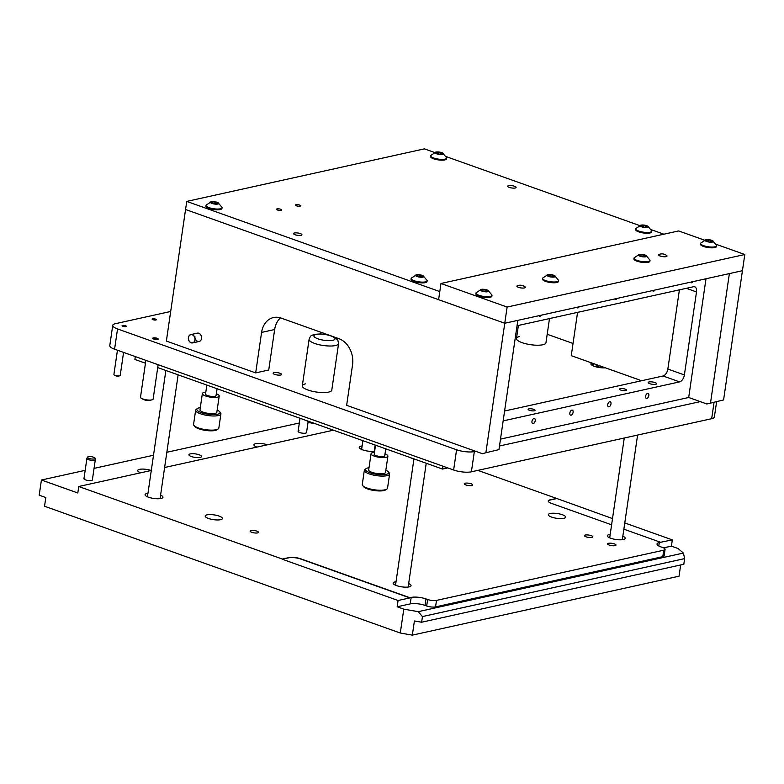 <?xml version="1.0" encoding="UTF-8"?>
<svg xmlns="http://www.w3.org/2000/svg" width="784" height="784" viewBox="0 0 784 784"><rect width="100%" height="100%" fill="white"/><g stroke="black" fill="none" stroke-linecap="round" stroke-linejoin="round"><path stroke-width="1.18" d="M155.889 319.99A2.127 0.588 -171.7 0 1 153.497 319.862A2.127 0.588 -171.7 0 1 152.125 319.098A2.127 0.588 -171.7 0 1 152.576 318.814A2.127 0.588 -171.7 0 1 154.958 318.951A2.127 0.588 -171.7 0 1 156.339 319.715A2.127 0.588 -171.7 0 1 155.889 319.99M125.852 326.634A2.127 0.588 -171.7 0 1 123.46 326.497A2.127 0.588 -171.7 0 1 122.088 325.742A2.127 0.588 -171.7 0 1 122.539 325.458A2.127 0.588 -171.7 0 1 124.93 325.585A2.127 0.588 -171.7 0 1 126.302 326.35A2.127 0.588 -171.7 0 1 125.852 326.634M153.282 337.914A2.842 0.784 8.3 0 0 153.066 337.973A2.842 0.784 8.3 0 0 153.889 339.139A2.842 0.784 8.3 0 0 157.702 339.492A2.842 0.784 8.3 0 0 158.015 338.698A2.842 0.784 8.3 0 0 153.282 337.914M302.31 385.836L309.102 339.276A14.896 4.106 8.3 0 0 318.725 344.627A14.896 4.106 8.3 0 0 335.415 345.548A14.896 4.106 8.3 0 0 338.58 343.578L331.789 390.128A14.896 4.106 -171.7 0 1 328.623 392.108A14.896 4.106 -171.7 0 1 311.934 391.177A14.896 4.106 -171.7 0 1 302.31 385.836A14.896 4.106 -171.7 0 1 305.476 383.856M549.486 318.578L545.958 342.784A14.896 4.106 -171.7 0 1 542.793 344.764A14.896 4.106 -171.7 0 1 526.103 343.833A14.896 4.106 -171.7 0 1 516.48 338.482A14.896 4.106 -171.7 0 1 519.645 336.512M591.714 362.953A9.045 2.489 8.3 0 0 590.901 363.786A9.045 2.489 8.3 0 0 595.771 366.785A9.045 2.489 8.3 0 0 605.375 367.814M280.662 375.017A4.253 1.176 -171.7 0 1 275.89 374.752A4.253 1.176 -171.7 0 1 273.146 373.223A4.253 1.176 -171.7 0 1 274.047 372.655A4.253 1.176 -171.7 0 1 278.82 372.919A4.253 1.176 -171.7 0 1 281.564 374.448A4.253 1.176 -171.7 0 1 280.662 375.017M716.596 401.839L714.381 417A12.769 3.518 -171.7 0 1 711.676 418.695L471.39 471.811A12.769 3.518 -171.7 0 1 453.622 470.008L114.582 349.194A12.769 3.518 -171.7 0 1 109.78 345.617L112.739 325.37A12.769 3.518 -171.7 0 1 115.444 323.684L170.687 311.473M547.203 334.268L573.035 343.47M700.259 401.624L499.486 446.008M475.643 451.28L474.34 451.574A12.769 3.518 -171.7 0 1 456.582 449.771L117.531 328.947A12.769 3.518 -171.7 0 1 112.739 325.37M597.604 365.05A3.508 0.97 8.3 0 0 596.242 365.55A3.508 0.97 8.3 0 0 596.232 365.599A3.508 0.97 8.3 0 0 598.917 366.951A3.508 0.97 8.3 0 0 602.886 366.932M447.733 467.911L442.519 469.057L442.94 466.206M145.461 363.208L134.897 359.444L135.318 356.583M442.519 469.057L157.731 367.578M190.786 334.601A4.253 3.312 77.5 0 1 192.296 334.709A4.253 3.312 77.5 0 1 195.059 338.992A4.253 3.312 77.5 0 1 192.629 342.912A4.253 3.312 77.5 0 1 191.12 342.804A4.253 3.312 77.5 0 1 188.346 338.512A4.253 3.312 77.5 0 1 190.786 334.601L197.313 333.151A4.253 3.312 77.5 0 1 201.547 338.492A4.253 3.312 77.5 0 1 199.156 341.461A4.253 3.312 77.5 0 1 194.932 336.13M482.258 453.642L498.967 449.595L482.258 453.642L346.646 405.318L352.545 364.834A21.276 16.552 -102.5 0 0 338.962 338.698L281.074 318.069A21.276 16.552 -102.5 0 0 273.528 317.53A21.276 16.552 -102.5 0 0 261.582 332.416L255.682 372.9L166.365 341.069L185.563 209.504L504.759 323.253L185.563 209.504L186.749 201.41L424.418 148.862L434.571 152.478M498.967 449.595L517.822 320.362L504.759 323.253L485.913 452.486M280.447 317.863A21.276 16.552 -102.5 0 0 274.645 329.525L268.736 370.009L255.682 372.9M706.874 403.985L723.583 399.938L706.874 403.985L688.685 397.498L500.496 439.109M641.616 380.73L571.262 355.662L577.161 315.178A21.276 16.552 -102.5 0 0 577.416 312.404M723.583 399.938L742.438 270.705L729.375 273.596L710.529 402.829M281.201 210.367A2.656 0.735 -171.7 0 1 278.212 210.2A2.656 0.735 -171.7 0 1 276.497 209.25A2.656 0.735 -171.7 0 1 277.066 208.897A2.656 0.735 -171.7 0 1 280.045 209.063A2.656 0.735 -171.7 0 1 281.76 210.014A2.656 0.735 -171.7 0 1 281.201 210.367M300.135 206.182A2.656 0.735 -171.7 0 1 297.156 206.016A2.656 0.735 -171.7 0 1 295.431 205.065A2.656 0.735 -171.7 0 1 295.999 204.712A2.656 0.735 -171.7 0 1 298.978 204.879A2.656 0.735 -171.7 0 1 300.693 205.829A2.656 0.735 -171.7 0 1 300.135 206.182M301.036 235.347A4.253 1.176 -171.7 0 1 296.264 235.082A4.253 1.176 -171.7 0 1 293.52 233.554A4.253 1.176 -171.7 0 1 294.421 232.995A4.253 1.176 -171.7 0 1 299.194 233.26A4.253 1.176 -171.7 0 1 301.938 234.788A4.253 1.176 -171.7 0 1 301.036 235.347M515.206 188.003A4.253 1.176 -171.7 0 1 510.433 187.739A4.253 1.176 -171.7 0 1 507.689 186.21A4.253 1.176 -171.7 0 1 508.591 185.641A4.253 1.176 -171.7 0 1 513.363 185.906A4.253 1.176 -171.7 0 1 516.107 187.435A4.253 1.176 -171.7 0 1 515.206 188.003M186.749 201.41L439.785 291.579L438.609 299.674L440.971 283.485L507.121 307.054L504.759 323.253L742.438 270.705L744.8 254.516L507.121 307.054M446.155 156.604L639.656 225.557M651.23 229.692L663.891 234.2M655.689 384.297A4.253 1.176 8.3 0 0 656.59 383.739A4.253 1.176 8.3 0 0 653.846 382.21A4.253 1.176 8.3 0 0 649.074 381.945A4.253 1.176 8.3 0 0 648.172 382.504A4.253 1.176 8.3 0 0 650.926 384.033A4.253 1.176 8.3 0 0 655.689 384.297M625.73 390.589A3.508 0.97 8.3 0 0 626.475 390.128A3.508 0.97 8.3 0 0 624.211 388.864A3.508 0.97 8.3 0 0 620.271 388.648A3.508 0.97 8.3 0 0 619.527 389.109A3.508 0.97 8.3 0 0 621.79 390.373A3.508 0.97 8.3 0 0 625.73 390.589M534.316 410.796A3.508 0.97 8.3 0 0 535.06 410.336A3.508 0.97 8.3 0 0 532.797 409.072A3.508 0.97 8.3 0 0 528.857 408.856A3.508 0.97 8.3 0 0 528.112 409.317A3.508 0.97 8.3 0 0 530.376 410.581A3.508 0.97 8.3 0 0 534.316 410.796M648.848 395.538A2.656 1.499 109.6 0 0 648.103 393.392A2.656 1.499 109.6 0 0 645.585 396.253A2.656 1.499 109.6 0 0 646.32 398.399A2.656 1.499 109.6 0 0 648.848 395.538M610.971 403.907A2.656 1.499 109.6 0 0 610.236 401.761A2.656 1.499 109.6 0 0 607.708 404.632A2.656 1.499 109.6 0 0 608.453 406.778A2.656 1.499 109.6 0 0 610.971 403.907M573.104 412.276A2.656 1.499 109.6 0 0 572.359 410.14A2.656 1.499 109.6 0 0 569.841 413.001A2.656 1.499 109.6 0 0 570.576 415.148A2.656 1.499 109.6 0 0 573.104 412.276M535.227 420.655A2.656 1.499 109.6 0 0 534.492 418.509A2.656 1.499 109.6 0 0 531.964 421.371A2.656 1.499 109.6 0 0 532.708 423.517A2.656 1.499 109.6 0 0 535.227 420.655M706.002 278.761L688.685 397.498M538.941 315.697A2.656 1.499 109.6 0 0 539.51 316.236A2.656 1.499 109.6 0 0 541.372 315.158M576.818 307.318A2.656 1.499 109.6 0 0 577.387 307.867A2.656 1.499 109.6 0 0 579.239 306.789M614.685 298.949A2.656 1.499 109.6 0 0 615.254 299.488A2.656 1.499 109.6 0 0 617.106 298.41M652.562 290.58A2.656 1.499 109.6 0 0 653.121 291.119A2.656 1.499 109.6 0 0 654.983 290.041M690.43 282.201A2.656 1.499 109.6 0 0 690.998 282.75A2.656 1.499 109.6 0 0 692.85 281.672M517.038 325.752L693.468 286.748A6.38 3.606 -70.4 0 1 694.722 286.807A6.38 3.606 -70.4 0 1 696.496 291.952L684.393 374.948A6.38 3.606 -70.4 0 1 679.591 381.886L503.152 420.89M679.405 289.855L667.85 369.048A6.38 3.606 -70.4 0 1 663.048 375.987L504.592 411.022M517.979 285.562A4.253 1.176 8.3 0 0 516.891 286.16A4.253 1.176 8.3 0 0 518.489 287.356A4.253 1.176 8.3 0 0 522.859 288.091A4.253 1.176 8.3 0 0 525.309 287.395A4.253 1.176 8.3 0 0 524.437 286.503A4.253 1.176 -171.7 0 1 525.309 287.395A4.253 1.176 -171.7 0 1 524.408 287.953A4.253 1.176 -171.7 0 1 519.645 287.689A4.253 1.176 -171.7 0 1 516.891 286.16A4.253 1.176 -171.7 0 1 517.793 285.601A4.253 1.176 -171.7 0 1 517.979 285.562M659.677 254.241A4.253 1.176 8.3 0 0 658.58 254.839A4.253 1.176 8.3 0 0 660.187 256.035A4.253 1.176 8.3 0 0 664.558 256.77A4.253 1.176 8.3 0 0 667.008 256.064A4.253 1.176 8.3 0 0 666.135 255.182A4.253 1.176 -171.7 0 1 667.008 256.064A4.253 1.176 -171.7 0 1 666.106 256.633A4.253 1.176 -171.7 0 1 661.333 256.368A4.253 1.176 -171.7 0 1 658.58 254.839A4.253 1.176 -171.7 0 1 659.481 254.271A4.253 1.176 -171.7 0 1 659.677 254.241M704.502 240.159L678.64 230.937L440.971 283.485M716.086 244.285L744.8 254.516M369.019 467.725A11.701 3.224 8.3 0 0 368.029 467.901A11.701 3.224 8.3 0 0 366.157 468.607L365.011 469.391A12.769 3.518 8.3 0 0 364.335 470.312L362.277 484.483A12.769 3.518 8.3 0 0 362.659 485.551L363.531 486.629A11.701 3.224 8.3 0 0 372.351 490.196A11.701 3.224 8.3 0 0 383.856 490.578A11.701 3.224 8.3 0 0 385.718 489.863L386.865 489.089A12.769 3.518 8.3 0 0 387.541 488.167L389.609 473.997A12.769 3.518 8.3 0 0 389.227 472.919L388.345 471.841A11.701 3.224 8.3 0 0 385.865 470.184M362.659 485.551A12.769 3.518 8.3 0 0 372.282 489.441A12.769 3.518 8.3 0 0 384.826 489.853A12.769 3.518 8.3 0 0 386.865 489.089M364.335 470.312A12.769 3.518 8.3 0 0 372.586 474.888A12.769 3.518 8.3 0 0 386.894 475.692A12.769 3.518 8.3 0 0 389.609 473.997M366.157 468.607A11.701 3.224 8.3 0 0 371.567 473.252A11.701 3.224 8.3 0 0 386.218 474.379A11.701 3.224 8.3 0 0 388.345 471.841M374.487 452.368A8.516 2.342 8.3 0 0 372.87 452.593A8.516 2.342 8.3 0 0 371.057 453.72L368.696 469.91A8.516 2.342 8.3 0 0 374.193 472.968A8.516 2.342 8.3 0 0 383.739 473.497A8.516 2.342 8.3 0 0 385.542 472.37L387.904 456.18A8.516 2.342 8.3 0 0 385.013 453.907M371.057 453.72A8.516 2.342 8.3 0 0 376.555 456.778A8.516 2.342 8.3 0 0 386.1 457.307A8.516 2.342 8.3 0 0 387.904 456.18M375.526 445.185L374.223 454.181A5.321 1.47 8.3 0 0 377.653 456.092A5.321 1.47 8.3 0 0 383.621 456.425A5.321 1.47 8.3 0 0 384.748 455.72L385.748 448.83M306.613 420.626L308.602 422.164A4.214 1.156 8.3 0 0 309.504 422.556A4.214 1.156 8.3 0 0 314.061 423.282M214.747 203.771L218.667 203.566L217.148 202.311L213.944 201.753L210.524 202.184L211.719 203.193L214.747 203.771M212.013 203.448A4.214 1.156 -171.7 0 1 211.298 201.713A4.214 1.156 -171.7 0 1 217.188 202.301A4.214 1.156 -171.7 0 1 218.089 202.703A4.214 1.156 -171.7 0 1 217.413 204.124A4.214 1.156 -171.7 0 1 212.013 203.448M218.089 202.703L222.029 207.407A8.085 2.225 -171.7 0 1 222.058 207.731A8.085 2.225 -171.7 0 1 217.403 209.054A8.085 2.225 -171.7 0 1 209.093 207.662A8.085 2.225 -171.7 0 1 206.055 205.398A8.085 2.225 -171.7 0 1 206.182 205.094L211.298 201.713M206.055 205.398L205.947 206.163A8.085 2.225 8.3 0 0 208.985 208.426A8.085 2.225 8.3 0 0 217.295 209.828A8.085 2.225 8.3 0 0 221.95 208.495L222.058 207.731M709.001 240.002L705.071 240.208L706.6 241.462L709.804 242.021L713.224 241.59L712.029 240.58L709.001 240.002M711.735 240.325A4.214 1.156 -171.7 0 1 712.636 240.727A4.214 1.156 -171.7 0 1 711.97 242.138A4.214 1.156 -171.7 0 1 706.56 241.462A4.214 1.156 -171.7 0 1 705.855 239.737A4.214 1.156 -171.7 0 1 711.735 240.325M712.636 240.727L716.576 245.421A8.085 2.225 -171.7 0 1 716.615 245.745A8.085 2.225 -171.7 0 1 711.96 247.078A8.085 2.225 -171.7 0 1 703.65 245.676A8.085 2.225 -171.7 0 1 700.612 243.412A8.085 2.225 -171.7 0 1 700.739 243.109L705.855 239.737M700.612 243.412L700.504 244.177A8.085 2.225 8.3 0 0 703.542 246.45A8.085 2.225 8.3 0 0 711.843 247.842A8.085 2.225 8.3 0 0 716.498 246.519L716.615 245.745M117.443 350.213L113.896 374.507A3.195 0.882 8.3 0 0 115.963 375.654A3.195 0.882 8.3 0 0 119.54 375.85A3.195 0.882 8.3 0 0 120.217 375.428L123.578 352.398M518.557 287.336A4.145 1.147 -171.7 0 1 517.45 285.758A7.379 7.379 0 0 1 524.898 286.846A4.145 1.147 -171.7 0 1 523.585 288.032A4.145 1.147 -171.7 0 1 518.557 287.336M145.883 360.346L140.503 397.204A6.38 1.754 8.3 0 0 144.628 399.497A6.38 1.754 8.3 0 0 151.782 399.889A6.38 1.754 8.3 0 0 153.135 399.046L158.143 364.717M419.832 276.85L423.752 276.644L422.223 275.39L419.028 274.831L415.608 275.272L416.794 276.272L419.832 276.85M417.088 276.527A4.214 1.156 -171.7 0 1 416.382 274.792A4.214 1.156 -171.7 0 1 422.262 275.39A4.214 1.156 -171.7 0 1 423.164 275.782A4.214 1.156 -171.7 0 1 422.498 277.203A4.214 1.156 -171.7 0 1 417.088 276.527M423.164 275.782L427.104 280.486A8.085 2.225 -171.7 0 1 427.143 280.809A8.085 2.225 -171.7 0 1 422.488 282.132A8.085 2.225 -171.7 0 1 414.177 280.741A8.085 2.225 -171.7 0 1 411.139 278.477A8.085 2.225 -171.7 0 1 411.267 278.173L416.382 274.792M411.139 278.477L411.032 279.241A8.085 2.225 8.3 0 0 414.07 281.505A8.085 2.225 8.3 0 0 422.37 282.906A8.085 2.225 8.3 0 0 427.025 281.574L427.143 280.809M644.448 227.203L648.368 226.988L646.839 225.743L643.644 225.175L640.224 225.616L641.42 226.615L644.448 227.203M641.714 226.87A4.214 1.156 -171.7 0 1 640.998 225.135A4.214 1.156 -171.7 0 1 646.878 225.733A4.214 1.156 -171.7 0 1 647.78 226.125A4.214 1.156 -171.7 0 1 647.114 227.546A4.214 1.156 -171.7 0 1 641.714 226.87M647.78 226.125L651.72 230.829A8.085 2.225 -171.7 0 1 651.759 231.153A8.085 2.225 -171.7 0 1 647.104 232.476A8.085 2.225 -171.7 0 1 638.793 231.084A8.085 2.225 -171.7 0 1 635.755 228.82A8.085 2.225 -171.7 0 1 635.883 228.516L640.998 225.135M635.755 228.82L635.648 229.585A8.085 2.225 8.3 0 0 638.686 231.848A8.085 2.225 8.3 0 0 646.996 233.25A8.085 2.225 8.3 0 0 651.651 231.927L651.759 231.153M439.363 154.115L443.293 153.909L441.764 152.655L438.56 152.096L435.14 152.527L436.335 153.537L439.363 154.115M436.629 153.791A4.214 1.156 -171.7 0 1 435.924 152.057A4.214 1.156 -171.7 0 1 441.804 152.645A4.214 1.156 -171.7 0 1 442.705 153.047A4.214 1.156 -171.7 0 1 442.029 154.468A4.214 1.156 -171.7 0 1 436.629 153.791M442.705 153.047L446.645 157.751A8.085 2.225 -171.7 0 1 446.674 158.074A8.085 2.225 -171.7 0 1 442.019 159.397A8.085 2.225 -171.7 0 1 433.719 158.005A8.085 2.225 -171.7 0 1 430.671 155.742A8.085 2.225 -171.7 0 1 430.798 155.438L435.924 152.057M430.671 155.742L430.563 156.506A8.085 2.225 8.3 0 0 433.601 158.77A8.085 2.225 8.3 0 0 441.911 160.171A8.085 2.225 8.3 0 0 446.566 158.838L446.674 158.074M660.246 256.015A4.145 1.147 -171.7 0 1 659.138 254.437A7.379 7.379 0 0 1 666.586 255.515A4.145 1.147 -171.7 0 1 665.273 256.711A4.145 1.147 -171.7 0 1 660.246 256.015M200.322 407.611A11.701 3.224 8.3 0 0 199.332 407.788A11.701 3.224 8.3 0 0 197.46 408.493L196.323 409.277A12.769 3.518 8.3 0 0 195.647 410.199L193.579 424.36A12.769 3.518 8.3 0 0 193.962 425.438L194.834 426.516A11.701 3.224 8.3 0 0 203.654 430.083A11.701 3.224 8.3 0 0 215.159 430.465A11.701 3.224 8.3 0 0 217.021 429.75L218.168 428.966A12.769 3.518 8.3 0 0 218.844 428.054L220.912 413.883A12.769 3.518 8.3 0 0 220.529 412.805L219.657 411.727A11.701 3.224 8.3 0 0 217.168 410.061M193.962 425.438A12.769 3.518 8.3 0 0 203.585 429.328A12.769 3.518 8.3 0 0 216.129 429.74A12.769 3.518 8.3 0 0 218.168 428.966M195.647 410.199A12.769 3.518 8.3 0 0 203.889 414.775A12.769 3.518 8.3 0 0 218.197 415.579A12.769 3.518 8.3 0 0 220.912 413.883M197.46 408.493A11.701 3.224 8.3 0 0 202.87 413.139A11.701 3.224 8.3 0 0 217.521 414.266A11.701 3.224 8.3 0 0 219.657 411.727M205.79 392.255A8.516 2.342 8.3 0 0 204.173 392.47A8.516 2.342 8.3 0 0 202.36 393.607L199.998 409.797A8.516 2.342 8.3 0 0 205.496 412.854A8.516 2.342 8.3 0 0 215.041 413.384A8.516 2.342 8.3 0 0 216.845 412.257L219.206 396.057A8.516 2.342 8.3 0 0 216.315 393.793M202.36 393.607A8.516 2.342 8.3 0 0 207.868 396.655A8.516 2.342 8.3 0 0 217.403 397.194A8.516 2.342 8.3 0 0 219.206 396.057M206.839 385.071L205.526 394.068A5.321 1.47 8.3 0 0 208.956 395.979A5.321 1.47 8.3 0 0 214.924 396.302A5.321 1.47 8.3 0 0 216.051 395.597L217.06 388.717M484.385 289.649L480.455 289.864L481.984 291.119L485.188 291.677L488.608 291.236L487.413 290.237L484.385 289.649M487.119 289.982A4.214 1.156 -171.7 0 1 488.02 290.374A4.214 1.156 -171.7 0 1 487.354 291.795A4.214 1.156 -171.7 0 1 481.944 291.119A4.214 1.156 -171.7 0 1 481.239 289.384A4.214 1.156 -171.7 0 1 487.119 289.982M488.02 290.374L491.96 295.078A8.085 2.225 -171.7 0 1 491.999 295.401A8.085 2.225 -171.7 0 1 487.344 296.724A8.085 2.225 -171.7 0 1 479.034 295.333A8.085 2.225 -171.7 0 1 475.996 293.069A8.085 2.225 -171.7 0 1 476.123 292.765L481.239 289.384M475.996 293.069L475.878 293.833A8.085 2.225 8.3 0 0 478.926 296.097A8.085 2.225 8.3 0 0 487.227 297.499A8.085 2.225 8.3 0 0 491.882 296.176L491.999 295.401M642.4 254.722L638.47 254.927L639.999 256.182L643.203 256.74L646.624 256.309L645.428 255.3L642.4 254.722M645.134 255.045A4.214 1.156 -171.7 0 1 646.036 255.447A4.214 1.156 -171.7 0 1 645.369 256.858A4.214 1.156 -171.7 0 1 639.96 256.192A4.214 1.156 -171.7 0 1 639.254 254.457A4.214 1.156 -171.7 0 1 645.134 255.045M646.036 255.447L649.975 260.151A8.085 2.225 -171.7 0 1 650.014 260.474A8.085 2.225 -171.7 0 1 645.359 261.797A8.085 2.225 -171.7 0 1 637.049 260.396A8.085 2.225 -171.7 0 1 634.011 258.132A8.085 2.225 -171.7 0 1 634.138 257.838L639.254 254.457M634.011 258.132L633.893 258.906A8.085 2.225 8.3 0 0 636.941 261.17A8.085 2.225 8.3 0 0 645.242 262.562A8.085 2.225 8.3 0 0 649.897 261.239L650.014 260.474M550.985 274.929L547.056 275.135L548.584 276.389L551.789 276.948L555.209 276.517L554.014 275.517L550.985 274.929M553.72 275.253A4.214 1.156 -171.7 0 1 554.621 275.654A4.214 1.156 -171.7 0 1 553.955 277.075A4.214 1.156 -171.7 0 1 548.545 276.399A4.214 1.156 -171.7 0 1 547.84 274.665A4.214 1.156 -171.7 0 1 553.72 275.253M554.621 275.654L558.561 280.358A8.085 2.225 -171.7 0 1 558.6 280.682A8.085 2.225 -171.7 0 1 553.945 282.005A8.085 2.225 -171.7 0 1 545.635 280.613A8.085 2.225 -171.7 0 1 542.597 278.34A8.085 2.225 -171.7 0 1 542.724 278.046L547.84 274.665M542.597 278.34L542.489 279.114A8.085 2.225 8.3 0 0 545.527 281.378A8.085 2.225 8.3 0 0 553.827 282.779A8.085 2.225 8.3 0 0 558.482 281.446L558.6 280.682M194.932 339.903A4.145 3.224 77.5 0 1 191.129 342.696A4.145 3.224 77.5 0 1 188.483 337.6A4.145 3.224 77.5 0 1 192.286 334.807A4.145 3.224 77.5 0 1 194.932 339.903M87.436 457.219L86.926 458.375A4.253 1.176 8.3 0 0 86.897 458.464A4.253 1.176 8.3 0 0 89.65 459.992A4.253 1.176 8.3 0 0 94.413 460.257A4.253 1.176 8.3 0 0 95.315 459.698A4.253 1.176 8.3 0 0 95.315 459.6L95.158 458.346A3.91 1.078 8.3 0 0 94.394 457.64A9.428 9.428 0 0 0 88.367 456.758A3.91 1.078 8.3 0 0 88.239 456.778A3.91 1.078 8.3 0 0 87.436 457.219A3.91 1.078 8.3 0 0 88.886 458.395A3.91 1.078 8.3 0 0 94.325 458.954A3.91 1.078 8.3 0 0 95.158 458.346M608.453 543.302A4.253 1.176 -171.7 0 1 613.225 543.567A4.253 1.176 -171.7 0 1 615.969 545.096A4.253 1.176 -171.7 0 1 615.068 545.654A4.253 1.176 -171.7 0 1 610.295 545.39A4.253 1.176 -171.7 0 1 607.551 543.861A4.253 1.176 -171.7 0 1 608.453 543.302M220.578 519.694A8.722 2.401 8.3 0 0 222.431 518.538A8.722 2.401 8.3 0 0 216.796 515.411A8.722 2.401 8.3 0 0 207.025 514.863A8.722 2.401 8.3 0 0 205.173 516.019A8.722 2.401 8.3 0 0 210.808 519.155A8.722 2.401 8.3 0 0 220.578 519.694M563.755 518.322A8.722 2.401 8.3 0 0 565.607 517.166A8.722 2.401 8.3 0 0 559.972 514.03A8.722 2.401 8.3 0 0 550.192 513.491A8.722 2.401 8.3 0 0 548.339 514.647A8.722 2.401 8.3 0 0 553.974 517.783A8.722 2.401 8.3 0 0 563.755 518.322M585.295 535.051A4.253 1.176 -171.7 0 1 590.068 535.315A4.253 1.176 -171.7 0 1 592.812 536.844A4.253 1.176 -171.7 0 1 591.91 537.403A4.253 1.176 -171.7 0 1 587.138 537.138A4.253 1.176 -171.7 0 1 584.394 535.609A4.253 1.176 -171.7 0 1 585.295 535.051M190.277 453.877A6.38 1.754 -171.7 0 1 197.431 454.279A6.38 1.754 -171.7 0 1 201.557 456.572A6.38 1.754 -171.7 0 1 200.204 457.415A6.38 1.754 -171.7 0 1 193.05 457.023A6.38 1.754 -171.7 0 1 188.924 454.73A6.38 1.754 -171.7 0 1 190.277 453.877M84.848 478.142A4.253 1.176 8.3 0 0 83.947 478.71A4.253 1.176 8.3 0 0 86.691 480.239A4.253 1.176 8.3 0 0 91.463 480.504A4.253 1.176 8.3 0 0 92.365 479.935L95.315 459.698M299.018 430.798A4.253 1.176 8.3 0 0 298.116 431.357A4.253 1.176 8.3 0 0 300.86 432.886A4.253 1.176 8.3 0 0 305.633 433.15A4.253 1.176 8.3 0 0 306.534 432.592L308.102 421.861M267.403 444.793A8.516 2.342 8.3 0 0 255.751 443.656A8.516 2.342 8.3 0 0 253.947 444.783A8.516 2.342 8.3 0 0 256.956 447.105M151.175 470.488A8.516 2.342 8.3 0 0 139.523 469.351A8.516 2.342 8.3 0 0 137.719 470.478A8.516 2.342 8.3 0 0 140.728 472.791M251.017 530.543A4.253 1.176 -171.7 0 1 255.78 530.807A4.253 1.176 -171.7 0 1 258.534 532.336A4.253 1.176 -171.7 0 1 257.632 532.904A4.253 1.176 -171.7 0 1 252.86 532.63A4.253 1.176 -171.7 0 1 250.116 531.111A4.253 1.176 -171.7 0 1 251.017 530.543M465.186 483.199A4.253 1.176 -171.7 0 1 469.949 483.463A4.253 1.176 -171.7 0 1 472.703 484.992A4.253 1.176 -171.7 0 1 471.801 485.551A4.253 1.176 -171.7 0 1 467.029 485.286A4.253 1.176 -171.7 0 1 464.285 483.757A4.253 1.176 -171.7 0 1 465.186 483.199M396.038 581.708A9.045 2.489 8.3 0 0 395.067 581.875A9.045 2.489 8.3 0 0 393.147 583.071A9.045 2.489 8.3 0 0 398.987 586.324A9.045 2.489 8.3 0 0 409.121 586.883A9.045 2.489 8.3 0 0 411.041 585.687A9.045 2.489 8.3 0 0 408.67 583.561M610.207 534.365A9.045 2.489 8.3 0 0 609.237 534.531A9.045 2.489 8.3 0 0 607.316 535.727A9.045 2.489 8.3 0 0 613.157 538.971A9.045 2.489 8.3 0 0 623.3 539.539A9.045 2.489 8.3 0 0 625.211 538.343A9.045 2.489 8.3 0 0 622.839 536.207M147.951 493.312A9.045 2.489 8.3 0 0 146.99 493.469A9.045 2.489 8.3 0 0 145.069 494.675A9.045 2.489 8.3 0 0 150.91 497.918A9.045 2.489 8.3 0 0 161.043 498.477A9.045 2.489 8.3 0 0 162.964 497.281A9.045 2.489 8.3 0 0 160.583 495.155M362.12 445.959A9.045 2.489 8.3 0 0 361.159 446.125A9.045 2.489 8.3 0 0 359.239 447.321A9.045 2.489 8.3 0 0 364.678 450.477A9.045 2.489 8.3 0 0 374.644 451.241M623.858 529.18L660.598 542.273L659.295 542.567A10.643 2.93 8.3 0 0 657.031 543.978A10.643 2.93 8.3 0 0 661.03 546.958L662.686 547.546A6.38 1.754 -171.7 0 1 665.087 549.329A6.38 1.754 -171.7 0 1 663.725 550.182L436.502 600.407A6.38 1.754 -171.7 0 1 427.623 599.505L425.967 598.917A10.643 2.93 8.3 0 0 411.169 597.418L409.865 597.702L300.703 558.806A8.516 2.342 8.3 0 0 288.865 557.6L282.338 559.051L78.743 486.501L151.283 470.459M665.087 549.329L664.136 555.807A6.38 1.754 -171.7 0 1 662.784 556.66L435.551 606.885A6.38 1.754 -171.7 0 1 426.672 605.983L425.026 605.395A10.643 2.93 8.3 0 0 410.228 603.896L397.165 606.777L403.78 609.139L418.225 611.677L683.423 553.043L678.023 548.516L671.408 546.154L672.319 539.882L624.77 522.938M683.423 553.043L684.628 558.61L422.449 616.567L421.625 622.231L414.403 620.967L412.335 635.138L400.291 633.021L403.78 609.139M421.625 622.231L683.805 564.274L684.628 558.61M412.335 635.138L679.032 576.181L680.669 564.97M422.449 616.567L418.225 611.677M412.541 458.375A4.253 1.176 -171.7 0 1 410.14 457.523M612.51 518.567L556.581 498.418L550.045 499.869A8.516 2.342 8.3 0 0 548.241 500.996A8.516 2.342 8.3 0 0 551.436 503.377L611.598 524.81M556.581 498.418L477.877 470.38M333.445 430.191L164.62 467.509M85.162 470.341L41.415 480.014L39.2 495.194L45.815 497.546L44.541 506.248L400.291 633.021M299.331 422.988L166.845 452.28M153.507 455.23L94.051 468.371M282.309 559.247L398.076 600.505L409.836 597.908L300.674 559.012A8.516 2.342 8.3 0 0 288.835 557.806L282.338 559.051M41.415 480.014L77.802 492.979L78.743 486.501M397.165 606.777L398.076 600.505M671.408 546.154L663.548 547.889M672.319 539.882L660.598 542.273M556.552 498.624L550.015 500.065A8.516 2.342 8.3 0 0 548.232 501.094M711.676 418.695L714.048 402.398M471.39 471.811L474.34 451.574M453.622 470.008L456.582 449.771M114.582 349.194L117.531 328.947M594.497 363.943A7.448 2.048 8.3 0 0 592.361 364.932A7.448 2.048 8.3 0 0 592.459 365.52M274.645 329.525L261.582 332.416M663.048 375.987L679.591 381.886M667.85 369.048L684.393 374.948M686.323 288.326L696.496 291.952M332.7 340.325A10.643 2.93 8.3 0 0 330.956 335.934A10.643 2.93 8.3 0 0 316.158 334.435A10.643 2.93 8.3 0 0 317.902 338.825A10.643 2.93 8.3 0 0 332.7 340.325M212.572 201.9L212.337 203.517L212.523 201.978M215.718 204.114L216.002 202.174M213.905 203.585L214.159 201.851M211.317 202.556L211.386 202.066M708.452 241.609L708.707 239.865M707.129 239.924L706.894 241.541L707.07 240.002M705.865 240.58L705.943 240.09M710.275 242.138L710.559 240.188M417.382 276.595L417.598 275.066M420.802 277.193L421.086 275.253M418.979 276.674L419.234 274.929M416.392 275.645L416.471 275.145M641.998 226.939L642.223 225.41M645.418 227.546L645.702 225.596M643.595 227.017L643.85 225.273M641.018 225.988L641.087 225.488M437.188 152.243L436.953 153.87L437.139 152.331M440.343 154.458L440.618 152.517M438.521 153.929L438.775 152.194M435.933 152.9L436.002 152.41M483.836 291.266L484.091 289.521M482.513 289.58L482.278 291.197L482.454 289.659M481.249 290.237L481.327 289.737M485.659 291.795L485.943 289.845M641.851 256.329L642.106 254.594M640.254 256.25L640.469 254.722M639.264 255.3L639.342 254.81M643.674 256.858L643.958 254.918M550.437 276.536L550.691 274.802M548.839 276.458L549.055 274.929M547.849 275.507L547.928 275.017M552.259 277.066L552.544 275.125M435.551 606.885L436.502 600.407M662.784 556.66L663.725 550.182M426.672 605.983L427.623 599.505M410.228 603.896L411.169 597.418M425.026 605.395L425.967 598.917M658.795 545.968L659.295 542.567M594.331 363.884L591.597 364.952M338.58 343.578L337.786 339.982L334.239 337.012M328.859 335.091L320.774 333.925L314.649 334.327C310.964 335.836 311.091 334.68 309.102 339.276M217.09 203.664L217.217 202.791M711.637 241.678L711.764 240.806M114.631 375.213A5.449 5.449 0 0 0 119.315 375.889M141.649 398.448A11.241 11.241 0 0 0 151.684 399.909M158.133 339.325A14.132 14.132 0 0 0 152.772 338.551M422.164 276.742L422.292 275.87M417.421 276.605L417.656 274.988M646.78 227.086L646.908 226.213M642.037 226.948L642.272 225.331M441.706 154.007L441.833 153.135M516.48 338.482L518.381 325.458M487.021 291.334L487.148 290.462M645.036 256.397L645.163 255.535M640.293 256.26L640.528 254.643M553.622 276.615L553.749 275.743M548.878 276.468L549.114 274.851M192.629 342.912L199.156 341.461M83.947 478.71L86.897 458.464M298.116 431.357L300.017 418.284M408.16 587.049L426.222 463.256M395.528 585.207L413.952 458.885M160.073 498.644L178.135 374.85M147.441 496.801L165.875 370.479M374.242 451.3L375.154 445.057M361.61 449.457L362.894 440.686M622.329 539.706L637.588 435.071M609.697 537.863L624.26 438.021"/></g></svg>
